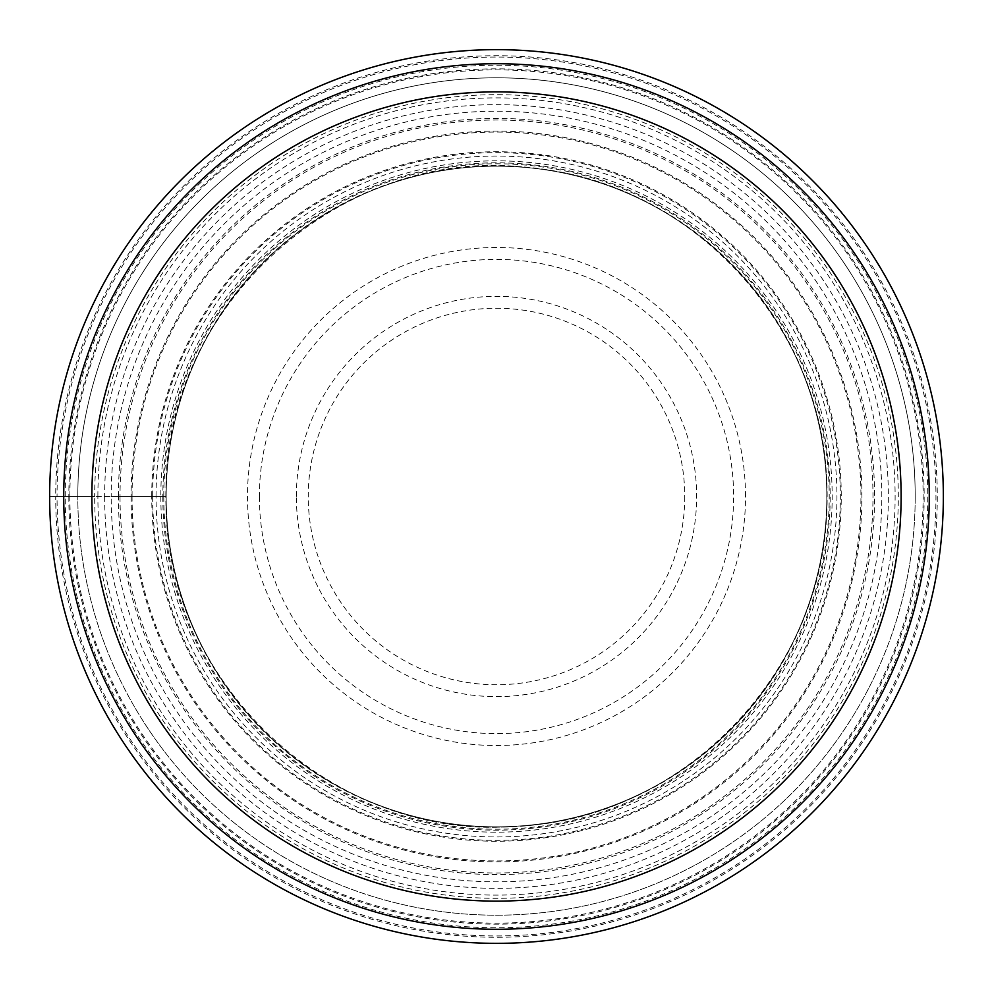<?xml version="1.0" encoding="UTF-8"?>
<svg xmlns="http://www.w3.org/2000/svg" width="993" height="993" viewBox="0 0 993 993"><rect width="100%" height="100%" fill="white"/><g stroke="black" fill="none" stroke-linecap="round" stroke-linejoin="round"><path stroke-width="0.74" stroke-dasharray="4.96 3.72" d="M162.827 496.5A333.673 333.673 0 0 0 496.5 830.173A333.673 333.673 0 0 0 830.173 496.5A333.673 333.673 0 0 0 496.5 162.827A333.673 333.673 0 0 0 162.827 496.5L111.191 496.5A385.309 385.309 0 0 1 496.5 111.191A385.309 385.309 0 0 1 881.809 496.5A385.309 385.309 0 0 1 496.5 881.809A385.309 385.309 0 0 1 111.191 496.5L94.683 496.5A401.817 401.817 0 0 0 496.5 898.317A401.817 401.817 0 0 0 898.317 496.5A401.817 401.817 0 0 0 496.5 94.683A401.817 401.817 0 0 0 94.683 496.5L49.65 496.5A446.85 446.85 0 0 0 496.5 943.35A446.85 446.85 0 0 0 943.35 496.5A446.85 446.85 0 0 0 496.5 49.65A446.85 446.85 0 0 0 49.65 496.5A446.85 446.85 0 0 0 496.5 943.35A446.85 446.85 0 0 0 943.35 496.5A446.85 446.85 0 0 0 496.5 49.65A446.85 446.85 0 0 0 49.65 496.5A446.85 446.85 0 0 1 496.5 49.65A446.85 446.85 0 0 1 943.35 496.5A446.85 446.85 0 0 1 496.5 943.35A446.85 446.85 0 0 1 49.65 496.5L55.72 496.5A440.78 440.78 0 0 1 496.5 55.72A440.78 440.78 0 0 1 937.28 496.5A440.78 440.78 0 0 1 496.5 937.28A440.78 440.78 0 0 1 55.72 496.5L57.048 496.5A439.452 439.452 0 0 0 496.5 935.952A439.452 439.452 0 0 0 935.952 496.5A439.452 439.452 0 0 0 496.5 57.048A439.452 439.452 0 0 0 57.048 496.5L97.885 496.5A398.615 398.615 0 0 1 496.5 97.885A398.615 398.615 0 0 1 895.115 496.5A398.615 398.615 0 0 1 496.5 895.115A398.615 398.615 0 0 1 97.885 496.5L166.179 496.5A330.321 330.321 0 0 1 496.5 166.179A330.321 330.321 0 0 1 826.821 496.5A330.321 330.321 0 0 1 496.5 826.821A330.321 330.321 0 0 1 166.179 496.5A330.321 330.321 0 0 1 496.5 166.179A330.321 330.321 0 0 1 826.821 496.5A330.321 330.321 0 0 1 496.5 826.821A330.321 330.321 0 0 1 166.179 496.5L162.827 496.5M915.198 496.5A418.698 418.698 0 0 0 496.5 77.802A418.698 418.698 0 0 0 77.802 496.5A418.698 418.698 0 0 1 496.5 77.802A418.698 418.698 0 0 1 915.198 496.5A418.698 418.698 0 0 1 496.5 915.198A418.698 418.698 0 0 1 77.802 496.5A418.698 418.698 0 0 0 496.5 915.198A418.698 418.698 0 0 0 915.198 496.5A418.698 418.698 0 0 0 496.5 77.802A418.698 418.698 0 0 0 77.802 496.5M120.016 496.5A376.484 376.484 0 0 0 496.5 872.984A376.484 376.484 0 0 0 872.984 496.5A376.484 376.484 0 0 0 496.5 120.016A376.484 376.484 0 0 0 120.016 496.5M63.726 496.5A432.774 432.774 0 0 1 496.5 63.726A432.774 432.774 0 0 1 929.274 496.5A432.774 432.774 0 0 1 496.5 929.274A432.774 432.774 0 0 1 63.726 496.5M163.783 496.5A332.717 332.717 0 0 0 496.5 829.217A332.717 332.717 0 0 0 829.217 496.5A332.717 332.717 0 0 0 496.5 163.783A332.717 332.717 0 0 0 163.783 496.5M166.179 496.5A330.321 330.321 0 0 0 496.5 826.821A330.321 330.321 0 0 0 826.821 496.5A330.321 330.321 0 0 0 496.5 166.179A330.321 330.321 0 0 0 166.179 496.5C160.506 306.564 344.583 141.701 532.745 168.214C695.472 182.625 830.309 333.151 826.772 496.5C830.731 665.447 686.076 819.461 517.241 826.126C333.797 842.871 161.027 680.627 166.228 496.5M165.831 496.5A330.669 330.669 0 0 1 496.5 165.831A330.669 330.669 0 0 1 827.169 496.5A330.669 330.669 0 0 1 496.5 827.169A330.669 330.669 0 0 1 165.831 496.5M160.829 496.5A335.671 335.671 0 0 0 496.5 832.171A335.671 335.671 0 0 0 832.171 496.5A335.671 335.671 0 0 0 496.5 160.829A335.671 335.671 0 0 0 160.829 496.5M151.743 496.5A344.757 344.757 0 0 1 496.5 151.743A344.757 344.757 0 0 1 841.257 496.5A344.757 344.757 0 0 1 496.5 841.257A344.757 344.757 0 0 1 151.743 496.5M132.057 496.5A364.443 364.443 0 0 1 496.5 132.057A364.443 364.443 0 0 1 860.943 496.5A364.443 364.443 0 0 1 496.5 860.943A364.443 364.443 0 0 1 132.057 496.5M131.088 496.5A365.412 365.412 0 0 0 496.5 861.912A365.412 365.412 0 0 0 861.912 496.5A365.412 365.412 0 0 0 496.5 131.088A365.412 365.412 0 0 0 131.088 496.5M118.415 496.5A378.085 378.085 0 0 1 496.5 118.415A378.085 378.085 0 0 1 874.585 496.5A378.085 378.085 0 0 1 496.5 874.585A378.085 378.085 0 0 1 118.415 496.5M104.65 496.5A391.85 391.85 0 0 0 496.5 888.35A391.85 391.85 0 0 0 888.35 496.5A391.85 391.85 0 0 0 496.5 104.65A391.85 391.85 0 0 0 104.65 496.5M68.84 496.5A427.66 427.66 0 0 0 496.5 924.16A427.66 427.66 0 0 0 924.16 496.5A427.66 427.66 0 0 0 496.5 68.84A427.66 427.66 0 0 0 68.84 496.5M65.24 496.5A431.26 431.26 0 0 1 496.5 65.24A431.26 431.26 0 0 1 927.76 496.5A431.26 431.26 0 0 1 496.5 927.76A431.26 431.26 0 0 1 65.24 496.5M49.65 496.5A446.85 446.85 0 0 1 496.5 49.65A446.85 446.85 0 0 1 943.35 496.5A446.85 446.85 0 0 1 496.5 943.35A446.85 446.85 0 0 1 49.65 496.5M152.661 496.5A343.839 343.839 0 0 0 496.5 840.339A343.839 343.839 0 0 0 840.339 496.5A343.839 343.839 0 0 0 496.5 152.661A343.839 343.839 0 0 0 152.661 496.5M156.05 496.5A340.45 340.45 0 0 1 496.5 156.05A340.45 340.45 0 0 1 836.95 496.5A340.45 340.45 0 0 1 496.5 836.95A340.45 340.45 0 0 1 156.05 496.5M69.882 496.5A426.618 426.618 0 0 1 496.5 69.882A426.618 426.618 0 0 1 923.118 496.5A426.618 426.618 0 0 1 496.5 923.118A426.618 426.618 0 0 1 69.882 496.5M745.52 496.5A249.02 249.02 0 0 0 496.5 247.48A249.02 249.02 0 0 0 247.48 496.5A249.02 249.02 0 0 0 496.5 745.52A249.02 249.02 0 0 0 745.52 496.5M259.384 496.5A237.116 237.116 0 0 0 496.5 733.616A237.116 237.116 0 0 0 733.616 496.5A237.116 237.116 0 0 0 496.5 259.384A237.116 237.116 0 0 0 259.384 496.5M296.361 496.5A200.139 200.139 0 0 1 496.5 296.361A200.139 200.139 0 0 1 696.639 496.5A200.139 200.139 0 0 1 496.5 696.639A200.139 200.139 0 0 1 296.361 496.5M684.748 496.5A188.248 188.248 0 0 1 496.5 684.748A188.248 188.248 0 0 1 308.252 496.5A188.248 188.248 0 0 1 496.5 308.252A188.248 188.248 0 0 1 684.748 496.5"/><path stroke-width="1.49" d="M943.35 496.5A446.85 446.85 0 0 1 496.5 943.35A446.85 446.85 0 0 1 49.65 496.5A446.85 446.85 0 0 1 496.5 49.65A446.85 446.85 0 0 1 943.35 496.5M63.726 496.5A432.774 432.774 0 0 0 496.5 929.274A432.774 432.774 0 0 0 929.274 496.5A432.774 432.774 0 0 0 496.5 63.726A432.774 432.774 0 0 0 63.726 496.5M91.877 496.5A404.623 404.623 0 0 0 496.5 901.123A404.623 404.623 0 0 0 901.123 496.5A404.623 404.623 0 0 0 496.5 91.877A404.623 404.623 0 0 0 91.877 496.5"/></g></svg>
